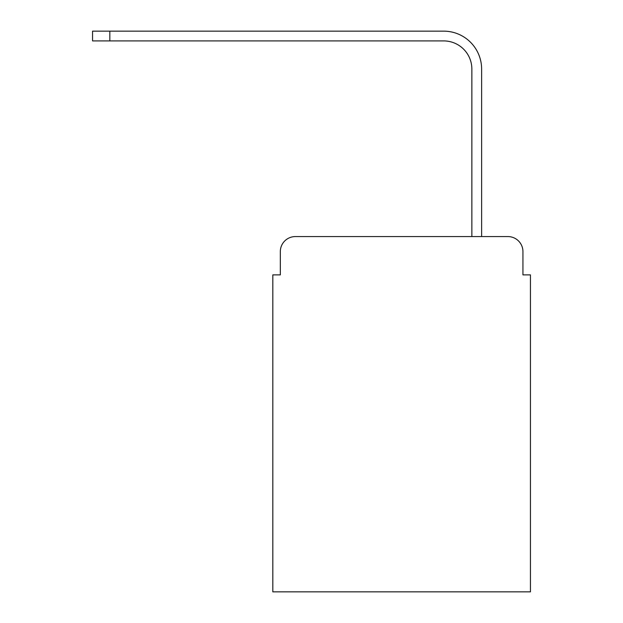 <?xml version="1.0" encoding="UTF-8"?>
<svg xmlns="http://www.w3.org/2000/svg" width="623" height="623" viewBox="0 0 623 623"><rect width="100%" height="100%" fill="white"/><g stroke="black" fill="none" stroke-linecap="round" stroke-linejoin="round"><path stroke-width="0.93" d="M280.327 251.599L280.327 274.883L280.327 251.599A15.022 15.022 0 0 1 295.349 236.576L471.86 236.576L471.86 69.083A28.167 28.167 0 0 0 443.693 40.916A28.167 28.167 0 0 1 471.86 69.083A28.167 28.167 0 0 0 443.693 40.916A28.167 28.167 0 0 1 471.86 69.083A28.167 28.167 0 0 0 443.693 40.916A28.167 28.167 0 0 1 471.86 69.083A28.167 28.167 0 0 0 443.693 40.916A28.167 28.167 0 0 1 471.86 69.083A28.167 28.167 0 0 0 443.693 40.916A28.167 28.167 0 0 1 471.86 69.083A28.167 28.167 0 0 0 443.693 40.916A28.167 28.167 0 0 1 471.86 69.083A28.167 28.167 0 0 0 443.693 40.916A28.167 28.167 0 0 1 471.86 69.083A28.167 28.167 0 0 0 443.693 40.916A28.167 28.167 0 0 1 471.86 69.083A28.167 28.167 0 0 0 443.693 40.916A28.167 28.167 0 0 1 471.86 69.083A28.167 28.167 0 0 0 443.693 40.916A28.167 28.167 0 0 1 471.86 69.083M522.938 274.883L522.938 251.599L522.938 274.883L530.446 274.883L530.446 591.85L272.819 591.85L272.819 274.883L280.327 274.883M522.938 251.599A15.022 15.022 0 0 0 507.916 236.576L295.349 236.576M481.626 236.576L481.626 69.083L481.626 236.576L481.626 69.083L481.626 236.576L481.626 69.083L481.626 236.576L481.626 69.083L481.626 236.576L481.626 69.083L481.626 236.576L481.626 69.083L481.626 236.576L481.626 69.083L481.626 236.576L481.626 69.083L481.626 236.576L481.626 69.083L481.626 236.576L481.626 69.083L481.626 236.576L507.916 236.576M92.554 31.15L109.827 31.15L109.827 40.916L92.554 40.916L92.554 31.15M481.626 69.083A37.933 37.933 0 0 0 443.693 31.15L109.827 31.15M109.827 40.916L443.693 40.916"/></g></svg>
